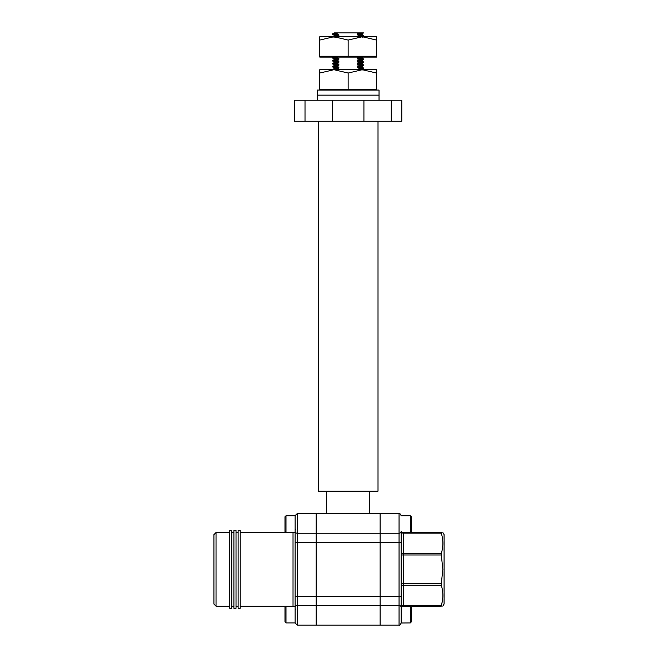 <?xml version="1.0" encoding="UTF-8"?>
<svg xmlns="http://www.w3.org/2000/svg" width="658" height="658" viewBox="0 0 658 658"><rect width="100%" height="100%" fill="white"/><g stroke="black" fill="none" stroke-linecap="round" stroke-linejoin="round"><path stroke-width="0.99" d="M410.296 532.47L411.308 531.458L411.308 516.785L410.296 515.773L410.296 532.47L401.158 532.47L401.158 622.994L410.296 622.929L410.296 606.232L411.308 607.244L411.308 621.917L410.296 622.929M442.859 532.536L444.076 534.641L444.076 604.06L442.793 606.166M441.296 583.728L442.859 569.351L441.296 554.974L403.264 554.974L403.264 583.728L441.296 583.728L441.296 585.217L403.264 585.217L403.264 605.549L441.296 605.549C443.369 598.813 443.369 592.035 441.296 585.217M441.296 605.549L441.296 606.166C443.36 606.166 443.36 606.166 441.296 606.166L442.439 600.606M285.991 532.47L285.991 515.773L284.98 516.785L284.98 531.458L285.991 532.47L295.129 532.47L295.129 524.122L295.129 596.362L399.052 596.362L399.052 533.227L380.118 533.227L399.052 533.227L399.052 513.602L297.235 513.602L297.235 605.475L316.169 605.475L316.169 513.602L316.169 605.475L399.052 605.475L399.052 625.1L380.118 625.1L380.118 513.602L380.118 625.1L316.169 625.1L316.169 605.475L316.169 625.1L297.235 625.1L295.129 622.994L295.129 596.362L295.129 606.232L285.991 606.232L285.991 622.929L284.98 621.917L284.98 607.244L285.991 606.232M444.076 549.693L444.076 545.243M401.495 532.47A2.106 1.489 180 0 0 403.264 533.153L403.264 532.536A2.106 2.106 0 0 1 402.737 532.47A2.106 2.106 0 0 0 403.264 532.536L441.296 532.536C443.36 532.536 443.36 532.536 441.296 532.536L441.296 533.153L403.264 533.153L403.264 553.485L441.296 553.485C443.369 546.749 443.369 539.971 441.296 533.153M442.431 548.583L442.324 549.208M441.296 606.166L403.264 606.166A2.106 2.106 0 0 0 402.737 606.232A2.106 2.106 0 0 1 403.264 606.166L403.264 605.549A2.106 1.489 180 0 0 401.495 606.232M401.158 622.929L401.158 596.362L399.052 596.362L399.052 605.475A2.106 1.826 0 0 1 401.158 607.293M441.296 553.485L441.296 554.974M378.013 121.253L378.013 491.156L318.275 491.156L318.275 121.253M333.532 69.707L336.583 69.156C331.188 69.394 331.188 69.625 336.583 69.855M334.141 68.555L332.512 69.707M336.583 67.264C331.188 67.026 331.188 66.795 336.583 66.557L336.583 66.187C331.188 66.425 331.188 66.655 336.583 66.886M334.141 65.586L332.512 66.54L334.141 67.864M336.583 64.295C331.188 64.056 331.188 63.826 336.583 63.596L336.583 63.217C331.188 63.456 331.188 63.686 336.583 63.916M334.141 62.617L332.512 63.571L334.141 64.895M336.583 61.326C331.188 61.087 331.188 60.857 336.583 60.626L336.583 60.256C331.188 60.487 331.188 60.717 336.583 60.955M334.141 59.648L332.512 60.602L334.141 61.926M336.583 58.356C331.188 58.118 331.188 57.888 336.583 57.657L336.583 57.287C331.188 57.517 331.188 57.748 336.583 57.986M333.425 57.09L332.512 58.003L334.141 58.957M336.583 36.881L336.583 36.503C331.188 36.733 331.188 36.971 336.583 37.202M336.583 34.603C331.188 34.372 331.188 34.142 336.583 33.903L336.583 33.533C331.188 33.772 331.188 34.002 336.583 34.232M334.124 32.9L332.512 34.257L334.141 35.211M362.147 67.067L363.751 68.416L362.147 69.345L357.73 69.707M359.704 68.045C365.1 68.276 365.1 68.514 359.704 68.745L357.417 67.494L357.417 66.754L359.704 65.775C365.1 65.545 365.1 65.306 359.704 65.076M359.704 67.675C365.1 67.906 365.1 68.144 359.704 68.374M362.147 64.106L363.775 65.052L362.147 66.376M359.704 64.706C365.1 64.936 365.1 65.175 359.704 65.405L359.704 65.775M362.147 61.136L363.775 62.082L362.147 63.415M359.704 62.107C365.1 62.337 365.1 62.576 359.704 62.806L357.417 61.556L357.417 60.816L359.704 59.837C365.1 59.607 365.1 59.376 359.704 59.138M359.704 61.737C365.1 61.967 365.1 62.206 359.704 62.436M362.147 58.167L363.775 59.121L362.147 60.446M359.704 58.768C365.1 58.998 365.1 59.236 359.704 59.467L359.704 59.837M362.147 34.413L363.775 35.738L362.023 36.733M359.704 35.392C365.1 35.622 365.1 35.861 359.704 36.091L357.417 34.841L357.417 34.101L359.704 32.9L363.175 32.9L359.704 33.122M359.704 35.022C365.1 35.252 365.1 35.483 359.704 35.721M357.417 69.723L359.704 68.745M357.417 65.956C363.685 66.219 363.685 66.491 357.417 66.754M357.417 62.987C363.685 63.25 363.685 63.522 357.417 63.785L359.704 62.806M357.417 60.018C363.685 60.281 363.685 60.552 357.417 60.816M357.417 57.049C363.685 57.312 363.685 57.583 357.417 57.846L359.704 56.868M336.583 69.526L337.028 69.707M336.583 66.557L338.87 67.437C332.603 67.708 332.603 67.971 338.87 68.235M336.583 63.596L338.87 64.468C332.603 64.739 332.603 65.002 338.87 65.265M336.583 60.626L338.87 61.498C332.603 61.77 332.603 62.033 338.87 62.304M336.583 57.657L338.87 58.529C332.603 58.801 332.603 59.064 338.87 59.335M336.583 33.903L338.87 34.784C332.603 35.047 332.603 35.318 338.87 35.581M357.417 33.303C363.685 33.566 363.685 33.829 357.417 34.101M357.417 34.043C363.685 34.306 363.685 34.578 357.417 34.841M357.417 57.789C363.685 58.06 363.685 58.323 357.417 58.587L357.417 57.846M357.417 60.758C363.685 61.03 363.685 61.293 357.417 61.556M357.417 63.727C363.685 63.99 363.685 64.262 357.417 64.525L357.417 63.785M357.417 66.697C363.685 66.96 363.685 67.231 357.417 67.494M338.87 34.784L338.87 35.524C332.603 35.795 332.603 36.058 338.87 36.322M338.87 58.529L338.87 59.278C332.603 59.541 332.603 59.804 338.87 60.075M338.87 61.498L338.87 62.247C332.603 62.51 332.603 62.773 338.87 63.045M338.87 64.468L338.87 65.216C332.603 65.479 332.603 65.742 338.87 66.014M338.87 67.437L338.87 68.177C332.603 68.448 332.603 68.712 338.87 68.983M359.704 59.467L357.417 58.587M359.704 65.405L357.417 64.525M338.87 35.524L336.583 36.503M337.011 57.09L336.583 57.287M338.87 59.278L336.583 60.256M338.87 62.247L336.583 63.217M338.87 65.216L336.583 66.187M338.87 68.177L336.583 69.156M334.231 32.9L338.039 32.9L336.583 33.533M359.704 32.9L338.039 32.9M361.925 32.9L363.57 32.9L362.147 33.723M305.016 121.253L332.364 121.253L332.364 100.222L305.016 100.222L305.016 121.253L294.496 121.253L294.496 100.222L305.016 100.222M401.791 100.222L401.791 121.253L391.271 121.253L391.271 100.222L401.791 100.222M391.271 121.253L363.923 121.253L363.923 100.222L391.271 100.222M363.923 100.222L332.364 100.222M363.923 121.253L332.364 121.253M216.03 606.166L213.924 604.06L213.924 534.641L216.03 532.536L216.03 606.166L229.708 606.166M238.122 530.43L238.122 608.272L240.219 608.272L240.219 530.43L238.122 530.43M233.911 530.43L233.911 608.272L236.016 608.272L236.016 530.43L233.911 530.43M229.708 530.43L229.708 608.272L231.805 608.272L231.805 530.43L229.708 530.43M295.129 524.122L295.129 515.707L297.235 513.602L295.138 515.584M295.129 614.58L295.129 607.293A2.106 1.826 0 0 1 297.235 605.475L297.235 625.1L295.129 622.994M317.255 100.222L317.255 95.147L379.033 95.147L379.033 90.064L317.255 90.064L317.255 95.147L379.033 95.147L379.033 100.222M333.951 69.707L319.772 73.046L319.772 69.707L362.336 69.707L348.148 73.046L333.96 69.707M319.772 90.064L319.772 73.046M376.516 90.064L376.516 69.707L362.328 69.707L376.516 73.046M319.772 89.208L348.148 89.208L348.148 73.046M348.148 89.208L376.516 89.208M333.951 36.733L319.772 40.072L319.772 36.733L362.336 36.733L348.148 40.072L333.96 36.733M319.772 56.234L376.516 56.234L376.516 57.09L319.772 57.09L319.772 40.072M376.516 40.072L376.516 36.733L362.328 36.733L376.516 40.072L376.516 56.234M348.148 56.234L348.148 40.072M401.158 542.34L295.129 542.34M399.052 533.227A2.106 1.826 0 0 0 401.158 531.409M401.158 586.706A2.106 1.489 180 0 1 403.264 585.217L403.264 583.728L401.158 583.728M403.264 606.166A2.106 2.106 0 0 0 402.737 606.232M401.158 554.974L403.264 554.974L403.264 553.485A2.106 1.489 180 0 1 401.158 551.996M402.737 532.47A2.106 2.106 0 0 0 403.264 532.536M380.118 533.227L316.169 533.227L380.118 533.227M240.219 606.166L293.024 606.166L293.024 532.536L293.55 532.47M295.129 531.409A2.106 1.826 0 0 0 297.235 533.227L316.169 533.227M399.052 625.1C399.587 625.626 400.286 624.927 401.158 622.994C400.286 624.927 399.587 625.626 399.052 625.1M399.052 513.602C399.562 513.059 400.261 513.758 401.158 515.707C400.261 513.758 399.562 513.059 399.052 513.602M369.599 491.156L369.599 513.602M362.805 57.09L362.147 57.476M362.171 33.698L362.171 34.438M362.171 36.667L362.171 37.407M362.171 57.452L362.171 58.192M362.171 60.413L362.171 61.161M362.171 63.382L362.171 64.13M362.171 66.351L362.171 67.1M362.171 69.32L362.171 70.061M334.116 35.927L334.116 35.187M334.116 59.672L334.116 58.932M334.116 62.642L334.116 61.901M334.116 65.611L334.116 64.871M334.116 68.58L334.116 67.84M332.537 36.832L334.141 35.902M326.689 491.156L326.689 513.602M293.024 606.166L293.55 606.232M240.219 532.536L293.024 532.536M236.016 532.536L238.122 532.536M231.805 532.536L233.911 532.536M216.03 532.536L229.708 532.536M231.805 606.166L233.911 606.166M236.016 606.166L238.122 606.166M295.878 529.197L295.129 529.945L295.878 529.197M295.129 515.773L285.991 515.773M295.129 622.929L285.991 622.929M295.878 609.505L295.129 608.757L295.878 609.505M401.158 515.773L410.296 515.773M401.158 606.232L410.296 606.232"/></g></svg>
